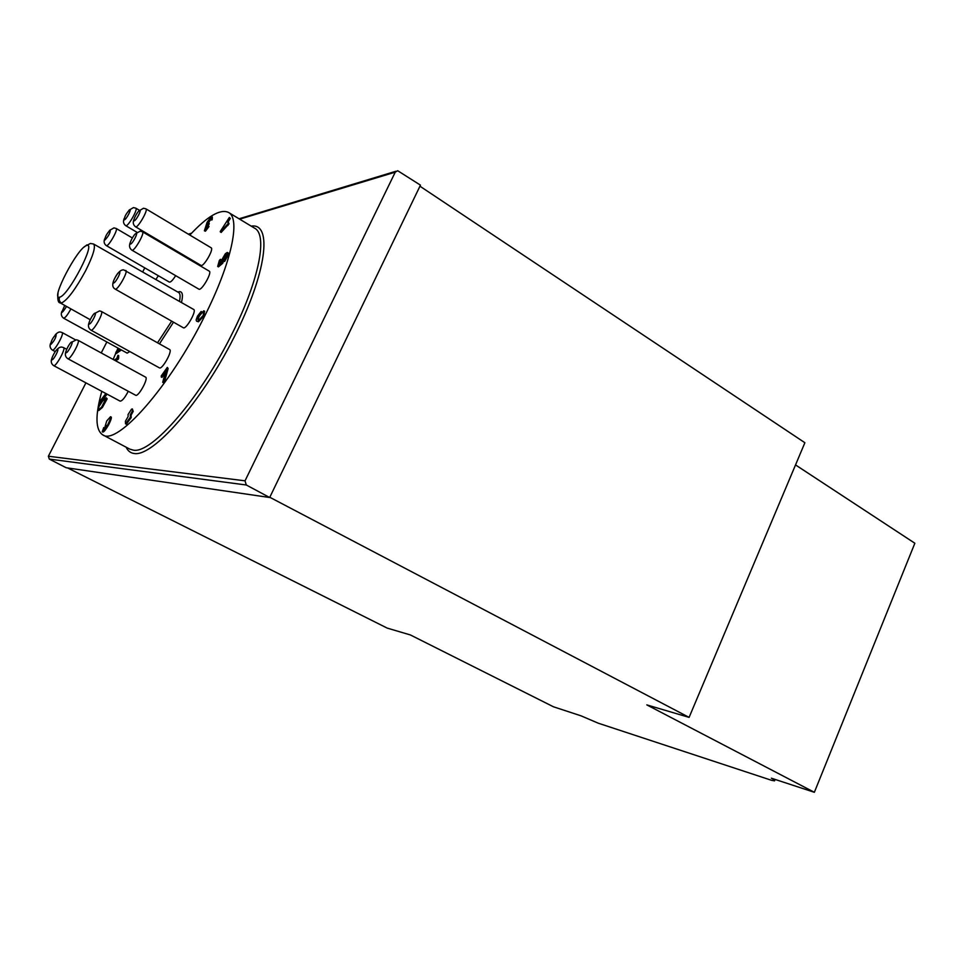 <?xml version="1.0" encoding="UTF-8"?>
<svg xmlns="http://www.w3.org/2000/svg" width="963" height="963" viewBox="0 0 963 963"><rect width="100%" height="100%" fill="white"/><g stroke="black" fill="none" stroke-linecap="round" stroke-linejoin="round"><path stroke-width="1.44" d="M67.651 467.958L387.174 628.093L410.394 634.954L553.472 706.794L581.11 715.858L598.204 723.177L771.7 780.355L774.553 780.849L774.071 779.609L771.363 778.2L814.361 792.296L646.823 704.892L689.099 717.387L804.887 442.727L419.952 186.208M269.784 497.269L689.099 717.387M795.534 464.924L914.85 543.24L814.361 792.296M101.813 391.339C95.096 415.366 95.385 429.847 102.692 434.819C116.92 446.158 169.921 386.56 204.625 316.153C231.614 262.767 240.822 218.348 228.484 212.414C220.286 208.67 207.394 216.218 189.831 235.056M158.353 275.731L155.837 279.523M113.14 359.44L115.789 353.216M116.619 351.302L118.04 348.125M78.003 340.264C80.699 341.119 69.974 360.475 67.795 358.693L135.639 395.239C138.287 397.262 148.759 378.278 145.606 377.159L78.003 340.264L76.438 339.77L70.768 342.672M115.163 289.081L183.307 327.745C186.028 329.912 196.946 310.724 193.707 309.484L123.661 269.833C120.507 269.7 117.317 272.974 114.103 279.631C112.009 284.362 112.358 287.516 115.163 289.081C117.39 290.982 128.536 271.385 125.768 270.422M145.943 208.851C148.519 209.765 137.601 228.616 135.554 226.799L200.942 265.367C203.434 267.449 214.171 248.996 211.162 247.804L145.943 208.851L143.487 208.249L138.853 210.981M132.328 237.933L116.162 228.46C118.521 229.254 108.193 247.274 106.327 245.613L169.356 282.099C170.68 282.352 172.786 280.197 175.663 275.647M178.36 292.367L179.01 291.705L177.842 292.078M204.481 311.266L203.987 315.876L198.45 321.774L196.608 321.209L197.68 321.329L203.229 315.443L203.723 310.82L199.534 315.756L197.812 319.355L197.969 316.189L201.111 311.494L197.451 316.165L196.127 319.993L196.608 321.209M201.111 311.494L201.869 311.928L201.363 312.999M200.497 314.167L198.727 316.634L198.258 319.463M164.817 373.415L161.965 377.412L161.182 376.015L167.333 367.372L163.927 380.65L162.711 382.347L165.865 370.454L161.206 376.99M167.333 367.372L168.128 368.576L164.697 381.071L163.481 382.768L162.711 382.347M131.052 415.149L131.209 417.581L126.261 424.189L125.503 423.792L130.45 417.184L130.294 414.752L132.449 410.984L132.34 408.926L131.522 409.167L128.031 414.596L128.151 416.498L125.407 421.276L125.503 423.792M132.34 408.926L133.207 411.394L131.112 415.077M111.251 417.099L111.263 417.099C111.648 418.026 110.733 420.662 108.518 425.02C105.858 429.546 104.004 431.918 102.957 432.122L102.234 431.749M103.029 430.244L103.763 427.524L104.498 427.909L103.811 429.715M105.906 426.886L105.099 426.477L106.761 425.441L103.041 430.256M110.528 416.714L111.275 417.111L110.528 416.714L106.737 420.975L105.075 426.477L105.834 426.862M106.303 397.827L107.158 398.814L102.391 407.469L98.78 410.551L97.913 409.54L99.129 406.29L102.668 400.945L106.303 397.827L101.669 407.084L98.07 410.166M107.086 394.156L99.767 403.714L99.249 402.185L105.689 393.771M114.356 360.102L116.788 358.405L117.98 355.263L118.678 355.648L118.605 358.405L115.969 360.981M121.362 349.954L116.318 353.517L115.632 353.132L116.318 351.519L119.761 349.075M208.321 226.088L209.019 226.51L205.468 231.192L204.373 230.807L208.321 226.088L205.167 229.399L207.719 224.764L208.526 225.137L205.793 229.038M204.373 230.807L207.141 222.236L211.234 216.687L212.378 217.06L212.149 219.817L210.572 220.07L210.584 218.083L207.972 221.719L207.707 223.717L208.598 223.175L207.827 224.716M210.933 218.806L208.273 223.464M208.598 223.175L209.296 223.597L208.526 225.137M229.338 217.457L230.313 218.457L228.135 221.839L229.05 223.813L221.153 232.456L220.226 231.553L229.338 217.457L227.412 221.394L228.327 223.38L220.431 232.023M227.99 252.896L228.243 254.918L224.632 261.479L223.885 261.033L224.21 259.565L226.57 255.436L226.425 254.569L225.029 255.207L222.26 259.938L222.032 262.767L217.698 266.438L219.347 260.431L220.407 259.324L219.083 264.139L221.334 262.273L221.394 260.564L225.354 253.738L227.244 252.45L228.219 252.956M226.63 255.026L223.031 261.515M222.549 261.226L223.296 261.671L222.778 263.212L218.432 266.883L217.698 266.438M220.407 259.324L221.141 259.769L220.202 263.212M142.476 231.782C145.16 232.745 134.05 252.053 131.895 250.163L198.859 289.153C201.484 291.295 212.402 272.409 209.26 271.169L142.476 231.782L140.117 231.18L135.169 234.021M101.368 311.446C104.136 312.361 93.146 331.982 90.907 330.116L159.389 367.854C162.121 369.961 172.859 350.737 169.62 349.545L101.368 311.446L99.562 310.893L93.989 313.842M66.676 349.292L63.582 347.619C66.158 348.413 55.722 367.312 53.651 365.615L120.122 401.126C122.181 401.053 124.889 397.767 128.26 391.255M70.913 308.894C67.615 314.937 65.171 318.031 63.594 318.175L127.152 353.132L129.812 351.555M108.518 425.02L107.784 424.635C105.22 429.029 103.366 431.4 102.222 431.737L103.763 427.524M107.784 424.635C109.999 420.229 110.926 417.593 110.54 416.726M246.287 484.991L245.035 480.826L48.379 456.233L49.294 459.086L246.287 484.991L269.676 497.51L66.182 467.741L49.294 459.086M239.667 219.167L395.251 172.16L397.683 170.716L420.458 185.149L269.676 497.51M395.251 172.16L245.035 480.826M48.379 456.233L85.924 382.853M101.235 352.94L106.845 341.973M142.656 271.999L144.763 267.87M59.622 297.158C50.016 300.408 77.485 247.732 86.453 245.589C97.082 240.69 68.289 296.159 59.622 297.158C58.671 299.565 59.285 301.527 61.476 303.044C67.446 300.059 75.463 289.345 85.538 270.916C93.182 255.592 95.867 246.624 93.604 244.024L90.462 243.47M106.375 393.783L99.057 403.341M105.436 393.638L104.907 393M117.98 355.263L117.462 359.079L115.283 360.607M120.664 349.569L115.632 353.132M211.679 216.639L211.451 219.395L210.572 220.07M228.243 254.918L227.497 254.473L223.885 261.033M227.497 254.473L227.473 252.511M198.101 318.211L197.343 317.778M198.727 316.634L197.969 316.189M199.991 314.648L199.233 314.215M164.697 381.071L163.927 380.65M168.128 368.576L167.357 368.155M118.605 358.405L117.907 358.019M117.462 359.079L118.16 359.464M208.405 225.186L207.719 224.764M212.149 219.817L211.451 219.395M227.292 224.969L228.014 225.414M228.327 223.38L229.05 223.813M228.135 221.839L227.412 221.394M229.603 218.011L230.313 218.457M222.032 262.767L222.778 263.212M775.131 779.44L774.553 780.849M179.01 291.705C182.476 291.199 183.295 294.786 181.477 302.454M173.496 322.184L159.461 343.875M66.567 306.451C61.271 314.492 60.669 314.155 64.762 305.44M55.24 351.603L52.399 350.063C54.361 351.7 64.569 333.294 62.126 332.548L60.573 332.066C59.08 331.681 57.323 332.596 55.3 334.787M56.203 334.149C56.203 337.303 54.422 340.733 50.87 344.429C50.883 341.263 52.664 337.844 56.203 334.149M57.527 349.28C59.393 348.991 53.844 359.717 52.062 359.849C50.245 360.078 55.734 349.461 57.527 349.28M71.792 341.961C73.766 341.624 68.096 352.614 66.206 352.783C64.28 353.048 69.89 342.178 71.792 341.961M95.024 313.119C97.131 312.65 91.401 323.785 89.378 324.086C87.308 324.483 92.978 313.469 95.024 313.119M119.352 272.048C121.579 271.385 115.861 282.496 113.718 282.99C111.539 283.567 117.197 272.577 119.352 272.048M136.096 233.347C138.371 232.528 132.75 243.446 130.559 244.096C128.332 244.843 133.893 234.045 136.096 233.347M139.695 210.355C141.922 209.465 136.445 220.094 134.29 220.828C132.087 221.659 137.528 211.138 139.695 210.355M137.023 232.312L125.732 225.667C127.67 227.4 138.287 209.031 135.843 208.177L133.436 207.587L128.958 210.235M129.752 209.645C131.883 208.766 126.526 219.131 124.468 219.853C124.143 217.241 125.912 213.834 129.752 209.645M110.227 229.916C110.468 232.565 108.735 235.899 105.027 239.943C104.798 237.295 106.532 233.949 110.227 229.916M188.904 234.515L190.915 233.901M251.187 226.124C272.854 222.489 266.811 273.179 233.744 337.905C200.93 402.654 153.117 456.691 134.399 453.525C130.619 453.116 127.874 451.009 126.153 447.205M90.414 243.47L86.453 245.589M61.476 303.044L60.296 302.936C58.129 302.864 57.371 299.662 58.009 293.318M171.667 321.148L157.547 342.804M93.628 244.036L178.649 292.535C180.237 293.51 180.514 296.423 179.467 301.299M203.987 315.876L203.229 315.443M198.45 321.774L197.68 321.329M165.082 378.146L164.312 377.725M127.14 423.949L126.382 423.539M131.209 417.581L130.45 417.184M133.207 411.394L132.449 410.984M102.391 407.469L101.669 407.084M107.158 398.814L106.448 398.441M206.058 228.231L205.372 227.822M208.658 222.14L207.972 221.719M205.468 231.192L204.77 230.771M223.007 260.383L222.26 259.938M225.775 255.652L225.029 255.207M228.484 212.414L254.653 228.219C267.726 234.623 259.42 279.222 232.805 332.307C201.098 397.177 151.576 454.175 133.339 450.142L129.728 449.095L102.692 434.819M63.594 318.175C61.307 316.478 60.741 314.215 61.897 311.398M52.399 350.063C50.064 348.365 49.474 346.066 50.654 343.165M75.355 339.77L62.126 332.548M53.651 365.615C51.256 363.918 50.654 361.546 51.833 358.513M56.552 349.966C58.635 347.679 60.488 346.74 62.101 347.149L63.582 347.619M67.795 358.693C65.364 357.008 64.75 354.565 65.953 351.363M90.907 330.116C88.44 328.335 87.826 325.831 89.078 322.605M131.895 250.163C129.487 248.382 128.922 245.878 130.198 242.664M135.554 226.799C133.219 225.005 132.665 222.573 133.929 219.48M125.732 225.667C123.445 223.91 122.915 221.55 124.143 218.589M139.466 210.331L135.843 208.177M106.327 245.613C104.076 243.892 103.547 241.593 104.738 238.728M109.457 230.494L113.935 227.894L116.162 228.46M188.339 234.165L191.589 233.178M239.053 218.794L395.986 171.233M84.178 247.034L86.923 244.879M60.308 302.948L90.185 319.692M203.915 310.856L204.674 311.29M130.511 414.764L131.269 415.161M102.222 431.737L102.957 432.122"/></g></svg>
